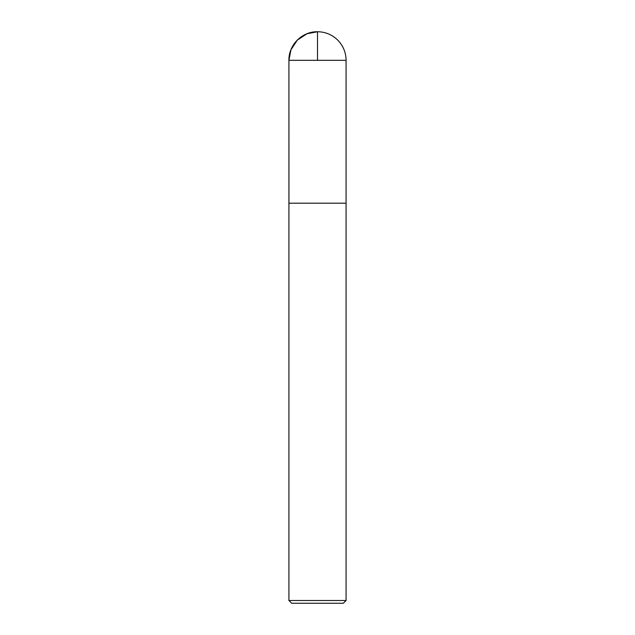 <?xml version="1.0" encoding="UTF-8"?>
<svg xmlns="http://www.w3.org/2000/svg" width="635" height="635" viewBox="0 0 635 635"><rect width="100%" height="100%" fill="white"/><g stroke="black" fill="none" stroke-linecap="round" stroke-linejoin="round"><path stroke-width="0.95" d="M346.075 600.504L288.925 600.504L291.671 603.25L343.329 603.25L346.075 600.504L346.075 203.2L288.941 203.2L346.075 203.2L346.075 60.325A28.575 28.575 0 0 0 317.5 31.75A28.575 28.575 0 0 0 288.925 60.325C288.528 45.061 302.228 31.353 317.5 31.75M288.925 600.504L288.925 60.325L346.075 60.325M317.5 60.325L317.5 31.75L306.983 33.758L297.291 40.124L290.933 49.808L288.925 60.325L288.941 203.2L317.5 203.2"/></g></svg>
